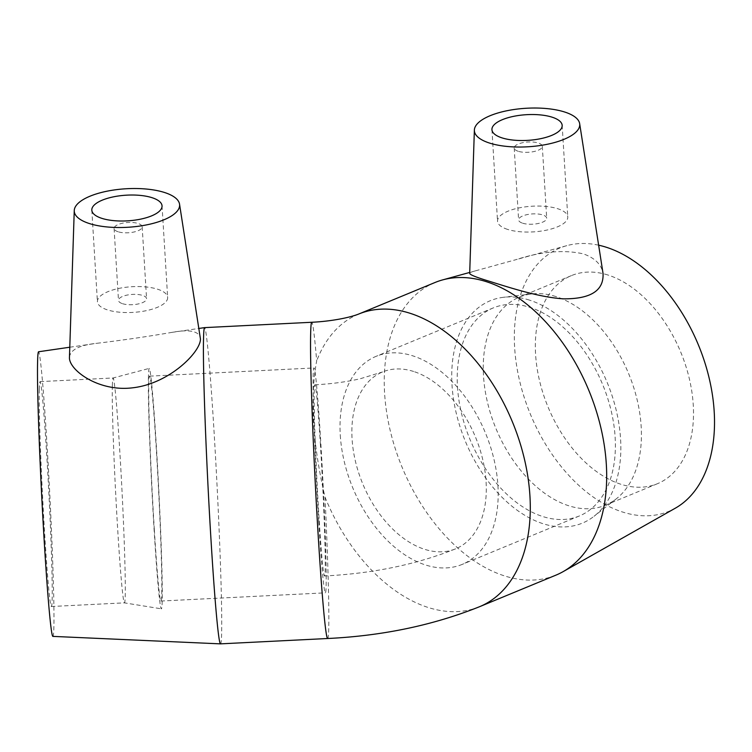 <?xml version="1.0" encoding="UTF-8"?>
<svg xmlns="http://www.w3.org/2000/svg" width="752" height="752" viewBox="0 0 752 752"><rect width="100%" height="100%" fill="white"/><g stroke="black" fill="none" stroke-linecap="round" stroke-linejoin="round"><path stroke-width="0.56" stroke-dasharray="3.76 2.82" d="M518.231 151.284A14.072 5.142 176.5 0 1 514.208 147.994A14.072 5.142 176.5 0 1 527.942 142.006A14.072 5.142 176.5 0 1 542.305 146.283A14.072 5.142 176.5 0 1 533.723 151.594A14.072 5.142 176.5 0 1 518.231 151.284M118.111 231.766A14.072 5.142 176.5 0 1 114.088 228.486A14.072 5.142 176.5 0 1 127.821 222.498A14.072 5.142 176.5 0 1 142.175 226.775A14.072 5.142 176.5 0 1 133.602 232.086A14.072 5.142 176.5 0 1 118.111 231.766M154.339 529.831A112.584 3.215 87.1 0 0 160.9 601.036A112.584 3.215 87.1 0 0 158.503 488.433A112.584 3.215 87.1 0 0 149.676 376.15A112.584 3.215 87.1 0 0 154.339 529.831M318.726 521.625A112.584 3.215 87.1 0 0 325.278 592.839A112.584 3.215 87.1 0 0 322.881 480.237A112.584 3.215 87.1 0 0 314.054 367.954A112.584 3.215 87.1 0 0 318.726 521.625M320.465 445.344A95.692 2.735 87.1 0 0 314.891 384.817A95.692 2.735 87.1 0 0 314.223 391.472A95.692 2.735 87.1 0 0 317.87 498.294A95.692 2.735 87.1 0 0 324.432 575.966A95.692 2.735 87.1 0 0 320.465 445.344M457.479 386.763A112.584 71.797 -112.5 0 0 579.294 515.994A112.584 71.797 -112.5 0 0 602.653 384.526A112.584 71.797 -112.5 0 0 493.293 307.906A112.584 71.797 -112.5 0 0 457.479 386.763M340.28 435.201A112.584 71.797 -112.5 0 0 462.085 564.442A112.584 71.797 -112.5 0 0 485.444 432.973A112.584 71.797 -112.5 0 0 376.085 356.345A112.584 71.797 -112.5 0 0 340.28 435.201M413.647 371.479A95.692 61.025 -112.5 0 0 382.533 371.958A95.692 61.025 -112.5 0 0 362.69 483.705A95.692 61.025 -112.5 0 0 455.637 548.828A95.692 61.025 -112.5 0 0 482.709 459.416A95.692 61.025 -112.5 0 0 413.647 371.479M122.51 303.686A14.072 5.142 -3.5 0 0 137.804 304.043A14.072 5.142 -3.5 0 0 146.584 298.845A14.072 5.142 -3.5 0 0 146.574 298.694A14.072 5.142 -3.5 0 0 132.22 294.417A14.072 5.142 -3.5 0 0 118.487 300.405A14.072 5.142 -3.5 0 0 122.51 303.686M167.658 297.792A35.184 12.85 176.5 0 1 132.775 312.409A35.184 12.85 176.5 0 1 97.412 301.693A35.184 12.85 176.5 0 1 131.75 286.728A35.184 12.85 176.5 0 1 167.649 297.397A35.184 12.85 176.5 0 1 167.658 297.792M220.43 643.862A158.324 4.521 87.1 0 0 217.055 485.519A158.324 4.521 87.1 0 0 204.647 327.618M327.552 638.514A158.324 4.521 87.1 0 0 325.005 497.063C312.588 443.464 309.815 398.081 316.677 360.913A158.324 4.521 87.1 0 0 311.77 322.27M69.457 357.162C70.406 349.783 79.411 345.177 96.472 343.344C122.134 340.28 147.251 336.633 171.841 332.393C188.912 329.244 198.415 330.974 200.361 337.582M148.445 376.761A120.358 3.44 87.1 0 0 153.004 510.758A120.358 3.44 87.1 0 0 161.266 608.81A120.358 3.44 87.1 0 0 158.719 488.424A120.358 3.44 87.1 0 0 149.263 368.386A120.358 3.44 87.1 0 0 148.445 376.761M112.358 385.814A112.584 3.215 87.1 0 0 116.626 511.153A112.584 3.215 87.1 0 0 124.343 602.86A112.584 3.215 87.1 0 0 124.371 602.86A112.584 3.215 87.1 0 0 121.974 490.257A112.584 3.215 87.1 0 0 113.148 377.974A112.584 3.215 87.1 0 0 113.129 377.983A112.584 3.215 87.1 0 0 112.358 385.814M39.301 389.461A112.584 3.215 87.1 0 0 43.578 515.129A112.584 3.215 87.1 0 0 51.305 606.507A112.584 3.215 87.1 0 0 48.908 493.904A112.584 3.215 87.1 0 0 40.082 381.621A112.584 3.215 87.1 0 0 39.301 389.461M52.79 636.38A142.485 4.07 87.1 0 0 49.764 493.867A142.485 4.07 87.1 0 0 38.587 351.757M522.631 223.194A14.072 5.142 -3.5 0 0 538.122 223.513A14.072 5.142 -3.5 0 0 546.695 218.202A14.072 5.142 -3.5 0 0 532.341 213.925A14.072 5.142 -3.5 0 0 518.607 219.913A14.072 5.142 -3.5 0 0 522.631 223.194M507.609 229.407A35.184 12.85 176.5 0 1 497.533 221.21A35.184 12.85 176.5 0 1 531.871 206.236A35.184 12.85 176.5 0 1 567.769 216.914A35.184 12.85 176.5 0 1 546.319 230.187A35.184 12.85 176.5 0 1 507.609 229.407M469.69 273.408C469.69 272.703 471.523 271.876 475.179 270.917L515.966 259.666C541.355 251.45 563.812 249.514 583.326 253.875C594.851 257.927 601.421 264.441 603.029 273.408M434.994 282.508A158.324 100.965 -112.5 0 0 402.16 467.387A158.324 100.965 -112.5 0 0 555.944 575.139M529.455 300.114A120.358 76.76 -112.5 0 0 503.52 297.294A120.358 76.76 -112.5 0 0 465.356 441.274A120.358 76.76 -112.5 0 0 594.033 516.286A120.358 76.76 -112.5 0 0 613.604 400.562A120.358 76.76 -112.5 0 0 529.455 300.114M555.944 296.579A112.584 71.797 -112.5 0 0 531.683 293.938A112.584 71.797 -112.5 0 0 519.341 297.143A112.584 71.797 -112.5 0 0 495.991 428.612A112.584 71.797 -112.5 0 0 605.341 505.231A112.584 71.797 -112.5 0 0 616.349 498.783A112.584 71.797 -112.5 0 0 634.65 390.532A112.584 71.797 -112.5 0 0 555.944 296.579M608.039 275.044A112.584 71.797 -112.5 0 0 571.426 275.608A112.584 71.797 -112.5 0 0 548.076 407.076A112.584 71.797 -112.5 0 0 657.436 483.705A112.584 71.797 -112.5 0 0 689.283 378.5A112.584 71.797 -112.5 0 0 608.039 275.044M598.63 245.19A142.485 90.87 -112.5 0 0 566.764 245.66A142.485 90.87 -112.5 0 0 530.451 414.361A142.485 90.87 -112.5 0 0 675.277 508.211M325.005 497.063A158.324 100.965 -112.5 0 0 479.541 606.714M358.619 314.082A158.324 100.965 -112.5 0 0 316.677 360.913M160.9 601.036L325.278 592.839M149.676 376.15L314.054 367.954M493.293 307.906L376.085 356.345M579.294 515.994L462.085 564.442M314.891 384.817C331.237 383.952 346.287 381.941 360.048 378.801L382.533 371.958M455.637 548.828C416.42 564.526 372.682 573.569 324.432 575.966M114.088 228.486L118.487 300.405M142.175 226.775L146.574 298.694M91.819 210.165L97.412 301.693M162.047 205.869L167.649 297.397M51.305 606.507L124.371 602.86L161.266 608.81M40.082 381.621L113.148 377.974L149.263 368.386M69.786 347.227L96.472 343.344M171.841 332.384L198.942 328.445M514.208 147.994L518.607 219.913M542.305 146.283L546.695 218.202M491.94 129.673L497.533 221.21M562.167 125.377L567.769 216.914M531.683 293.938L503.52 297.294M616.349 498.783L594.033 516.286M571.426 275.608L519.341 297.143M657.436 483.705L605.341 505.231M566.764 245.66L515.966 259.666M475.179 270.917L469.718 272.431"/><path stroke-width="1.13" d="M162.056 206.264A35.184 12.85 176.5 0 1 127.182 220.872A35.184 12.85 176.5 0 1 91.819 210.165A35.184 12.85 176.5 0 1 126.148 195.191A35.184 12.85 176.5 0 1 162.047 205.869A35.184 12.85 176.5 0 1 162.056 206.264M74.251 210.645A52.772 19.27 176.5 0 1 74.251 210.579A52.772 19.27 176.5 0 1 125.753 188.78A52.772 19.27 176.5 0 1 179.54 204.14A52.772 19.27 176.5 0 1 123.892 227.452A52.772 19.27 176.5 0 1 74.251 210.645M198.942 328.445L204.629 327.618A158.324 4.521 87.1 0 0 204.629 327.618A158.324 4.521 87.1 0 0 203.538 338.635A158.324 4.521 87.1 0 0 209.554 515.148A158.324 4.521 87.1 0 0 220.421 643.862A158.324 4.521 87.1 0 0 220.43 643.862L327.552 638.514A158.324 4.521 87.1 0 1 316.695 510.016A158.324 4.521 87.1 0 1 310.67 333.286A158.324 4.521 87.1 0 1 311.77 322.27C331.35 321.33 349.699 317.635 358.61 314.082A158.324 100.965 -112.5 0 1 410.084 313.283A158.324 100.965 -112.5 0 1 524.351 458.786A158.324 100.965 -112.5 0 1 479.541 606.714C433.171 625.269 382.505 635.872 327.552 638.514M179.54 204.14L200.455 339.058C200.521 352.18 169.238 383.764 132.521 387.825C97.892 392.083 68.423 369.458 69.457 357.247L74.251 210.579M69.786 347.227L38.587 351.757A142.485 4.07 87.1 0 0 37.6 361.674A142.485 4.07 87.1 0 0 43.014 520.534A142.485 4.07 87.1 0 0 52.79 636.38L220.421 643.862M502.007 137.879A35.184 12.85 176.5 0 1 491.94 129.673A35.184 12.85 176.5 0 1 526.268 114.699A35.184 12.85 176.5 0 1 562.167 125.377A35.184 12.85 176.5 0 1 540.726 138.659A35.184 12.85 176.5 0 1 502.007 137.879M564.62 112.001A52.772 19.27 176.5 0 1 579.66 123.648A52.772 19.27 176.5 0 1 528.233 146.762A52.772 19.27 176.5 0 1 474.371 130.087A52.772 19.27 176.5 0 1 492.015 114.962A52.772 19.27 176.5 0 1 564.62 112.001M603.029 273.408C603.988 290.554 590.799 299.033 563.464 298.835C538.752 297.331 508.042 287.02 488.697 281.079C476.157 277.262 469.821 274.706 469.69 273.408L474.371 130.087M479.56 606.704L555.944 575.139A158.324 100.965 -112.5 0 0 563.079 571.661A158.324 100.965 -112.5 0 0 599.25 421.261A158.324 100.965 -112.5 0 0 486.478 281.718A158.324 100.965 -112.5 0 0 442.505 279.932A158.324 100.965 -112.5 0 0 434.994 282.508L358.61 314.082M563.079 571.661L675.277 508.211A142.485 90.87 -112.5 0 0 707.829 372.851A142.485 90.87 -112.5 0 0 606.338 247.258A142.485 90.87 -112.5 0 0 598.63 245.19M204.647 327.618L311.77 322.27M579.66 123.648L603.038 273.408M469.718 272.431L442.505 279.932"/></g></svg>

